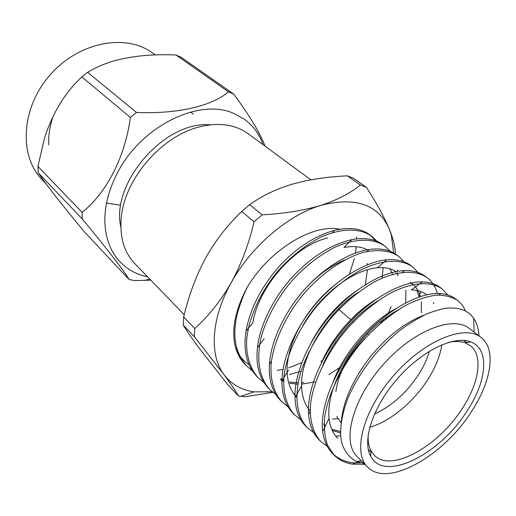 <?xml version="1.0" encoding="UTF-8"?>
<svg xmlns="http://www.w3.org/2000/svg" width="516" height="516" viewBox="0 0 516 516"><rect width="100%" height="100%" fill="white"/><g stroke="black" fill="none" stroke-linecap="round" stroke-linejoin="round"><path stroke-width="0.77" d="M304.472 292.959L304.092 293.288M374.455 414.058C392.089 405.898 407.008 392.412 419.218 373.59C423.913 366.038 427.306 358.588 429.389 351.228M365.67 337.735C348.177 355.401 338.251 373.352 335.903 391.58M441.864 344.785C440.213 355.601 435.73 366.876 428.415 378.615C414.155 401.545 390.199 421.617 369.727 427.287M341.121 422.901L336.722 416.322M368.256 434.098C367.753 440.87 368.688 446.475 371.056 450.907L374.423 455.409C391.367 473.114 439.251 445.734 462.762 407.711C479.235 382.44 483.311 355.498 470.36 345.681L465.451 342.947C460.743 341.192 455.067 341.012 448.423 342.411M467.509 410.31C440.683 453.945 384.194 483.073 370.701 456.234C361.864 440.658 372.945 406.621 397.43 378.718C421.817 350.725 454.067 335.207 470.682 341.882C489.871 348.797 487.104 380.537 467.509 410.31M360.89 462.8C349.345 463.613 339.844 460.466 332.381 453.358C327.099 447.92 323.88 440.645 322.719 431.524C319.398 408.033 334.516 369.501 360.807 339.418C385.394 310.896 419.721 291.527 440.703 293.649C446.501 294.133 451.416 295.868 455.46 298.861L456.428 299.622M319.681 440.38L318.83 439.548C312.838 433.35 309.432 424.958 308.6 414.38C306.498 391.212 321.229 354.602 345.92 326.518C369.082 299.783 401.248 281.156 422.501 281.891C429.57 282.078 435.465 283.923 440.174 287.425L441.122 288.173M340.734 435.743L335.832 436.22M306.498 426.958L305.672 426.145C298.938 419.127 295.391 409.569 295.017 397.455C294.062 374.745 308.413 340.121 331.517 314.005C353.279 289.012 383.253 271.184 404.538 270.597C413 270.378 419.927 272.287 425.339 276.331L426.261 277.053M293.701 413.922L292.895 413.129C285.393 405.234 281.742 394.437 281.955 380.737C282.091 358.53 296.042 326.054 317.585 301.847C337.967 278.575 365.702 261.612 386.794 259.787C396.746 259.013 404.789 260.935 410.923 265.553M288.109 406.943L280.485 400.487C272.171 391.638 268.488 379.537 269.423 364.193C270.603 342.514 284.116 312.399 304.092 290.031C323.1 268.462 348.577 252.421 369.23 249.454C380.789 247.983 390.019 249.86 396.927 255.078L397.804 255.762M269.184 388.941L268.423 388.193C259.232 378.28 255.568 364.748 257.452 347.591C259.671 326.493 272.706 298.99 291.101 278.459C310.174 257.594 330.408 244.649 351.802 239.63C365.089 237.276 375.59 239.037 383.317 244.9L384.175 245.564M396.095 272.732L396.114 273.409M382.259 320.417L380.653 323.145M346.03 362.722L344.191 364.18M339.522 367.682L328.821 374.577M257.432 376.977L256.697 376.248C246.571 365.231 243.03 350.138 246.061 330.982C250.066 308.942 260.883 287.689 278.505 267.217C295.784 248.306 314.438 236.012 334.478 230.323C349.596 226.885 361.464 228.446 370.082 234.999L376.654 241.804M383.227 267.675L382.059 278.156M373.313 303.801L372.991 304.453M326.796 357.588L326.093 358.072M322.384 360.529L320.829 361.503M301.067 371.204L289.392 374.603M246.009 365.334L245.294 364.625C240.585 359.807 237.231 353.763 235.244 346.507C238.044 354.492 242.643 360.574 249.035 364.748M364.115 463.542L356.969 461.394C351.267 459.898 342.205 449.475 341.315 440.019C338.883 428.925 343.269 407.395 350.39 392.67C357.44 378.215 366.199 364.87 376.667 352.622C385.046 343.63 392.225 336.684 398.217 331.794C404.841 326.37 414.038 320.526 425.816 314.276C435.607 310.477 443.05 308.387 448.14 308.013L455.583 308.129C460.788 308.878 464.819 310.303 467.67 312.393C469.554 313.496 471.56 315.47 473.682 318.314C476.907 323.235 478.674 329.079 478.983 335.858M465.438 340.573L465.374 341.779M337.832 438.452C332.917 433.498 329.988 426.797 329.04 418.36C327.466 401.467 333.62 381.588 347.513 358.743C362.058 336.896 378.976 320.597 398.262 309.845M340.573 432.937L332.285 430.479M325.377 425.99L324.306 424.971M322.919 364.877C334.497 338.186 356.214 313.857 378.267 300.622M422.501 281.891L411.342 289.889C417.425 290.044 422.494 291.663 426.551 294.746L424.713 293.34M310.161 410.826C304.627 404.55 301.77 396.249 301.583 385.91C299.919 357.749 327.589 311.638 357.994 292.527M412.026 283.632C416.044 286.735 418.824 291.024 420.379 296.513M421.404 301.815L421.346 312.632M302.944 325.338C321.055 293.746 353.021 269.945 377.273 267.759C384.859 267.165 391.147 268.449 396.133 271.597M390.057 268.875L392.592 274.319M387.277 316.689L386.555 318.256M342.63 368.798L341.07 369.83M315.05 381.898L301.589 384.149M297.887 384.194L289.85 383.265M283.6 381.279L280.846 379.944M351.802 239.63L344.024 247.448C353.363 245.777 361.077 246.558 367.166 249.789M246.061 330.982L252.788 322.977C258.606 286.148 295.507 245.165 327.615 238.005M301.75 362.651L288.715 367.876M283.065 369.359L277.202 370.353M341.334 421.411C343.056 401.758 352.467 380.531 369.572 357.73C386.587 336.806 404.77 322.584 424.12 315.063M333.226 381.472C344.888 351.228 370.656 322.236 395.766 308.639M340.547 431.524L331.769 429.325M325.48 425.777L323.487 424.126M321.507 362.49C333.033 336.361 354.176 312.683 375.758 299.544M425.616 294.068L426.468 294.842M337.954 418.773L332.556 419.011M310.89 343.121C322.423 321.358 337.27 304.188 355.421 291.617M410.246 282.265L412.774 284.535M416.857 290.476L418.979 296.565L420.998 291.669M296.842 397.61C286.122 385.71 284.245 368.54 291.205 346.107C298.474 323.706 315.837 299.938 334.11 285.574M405.911 290.16L405.705 302.789M298.055 297.287C311.838 279.724 327.376 267.288 344.662 259.974M383.859 319.185L382.724 321.378M344.882 364.76L343.146 366.012M303.621 382.414L301.634 382.601M298.151 382.756L289.579 382.046M283.639 380.415L280.33 378.976M373.732 303.518L373.494 304.072M326.435 358.227L325.828 358.607M367.16 263.476L367.282 264.772M367.431 269.649L365.386 284.671M364.902 464.329L352.628 464.129C345.346 463.104 339.16 460.091 334.091 455.099L327.525 445.108C324.745 436.833 323.803 427.5 324.687 417.109C327.647 395.766 340.721 367.818 359.717 344.565C374.126 327.879 389.696 314.689 406.415 304.995C417.289 299.615 427.306 296.326 436.459 295.126C444.74 295.081 451.732 296.816 457.428 300.331C461.001 303.015 463.697 306.614 465.529 311.109M327.292 446.456L320.488 441.238C312.625 432.331 309.239 418.844 310.671 403.273C313.38 382.059 326.112 354.44 344.811 331.556C359.013 315.153 374.416 302.241 391.025 292.811C412.974 281.717 431.137 281.214 442.089 288.863L447.894 295.029M314.921 433.511L307.284 427.79C296.487 415.793 294.146 396.075 300.46 373.223C306.44 354.615 316.411 336.529 330.375 318.959C344.372 302.827 359.613 290.173 376.106 281.007C397.926 270.249 416.115 269.971 427.196 277.724C432.118 281.439 435.485 286.657 437.31 293.365L437.245 293.533M300.783 419.74L294.468 414.729C286.451 405.692 282.8 392.237 283.903 376.848C286.154 355.905 298.248 328.911 316.385 306.749C330.175 290.876 345.262 278.479 361.639 269.565C383.323 259.116 401.525 259.058 412.736 266.907L419.011 273.564M282.013 402.041C273.938 392.953 270.165 379.518 271.113 364.225C273.158 343.424 284.948 316.727 302.821 294.913C320.475 274.299 342.547 258.632 363.154 252.427C378.093 249.086 389.935 250.408 398.687 256.394L404.157 261.851M275.802 394.508L269.913 389.709C258.851 377.493 255.975 357.975 261.567 335.723C266.953 317.637 276.318 300.202 289.657 283.426C303.06 268.056 317.837 256.136 333.981 247.68C355.401 237.837 373.603 238.16 385.026 246.177L390.386 251.434M397.443 269.965L397.578 271.332M397.675 272.751L397.765 275.834M391.167 306.665L388.316 313.148M386.129 317.514L385.11 319.41M343.637 367.121L341.786 368.488M263.837 382.414L258.142 377.718C249.957 368.547 245.977 355.176 246.642 340.07C248.299 319.546 259.529 293.443 276.886 272.28C290.102 257.142 304.724 245.455 320.752 237.218C342.037 227.653 360.226 228.149 371.739 236.244L376.996 241.307M252.208 370.656L246.7 366.063C230.646 347.732 230.878 321.358 247.409 286.935C269.204 250.363 312.49 223.357 339.812 229.214M481.009 337.412L469.341 328.473C452.842 314.96 412.503 330.904 382.369 365.554C352.06 400.035 341.644 442.148 357.233 456.692L367.65 467.057C387.671 488.155 444.121 455.589 471.895 410.904C491.451 381.053 496.527 348.984 481.009 337.412C464.703 324.035 424.223 340.425 393.727 375.487C363.058 410.381 352.215 452.687 367.65 467.057M247.409 286.935C235.328 309.439 231.278 329.298 235.244 346.507M183.283 325.112L194.339 336.722L194.79 328.505L183.664 316.947L183.283 325.112C187.011 331.304 192.584 339.36 200.002 349.28L227.698 384.549L238.437 395.991C236.07 391.618 231.284 384.543 224.067 374.751L194.339 336.722M272.841 392.366L244.958 396.759L238.437 395.991M366.392 187.308L353.35 178.168L347.307 175.814L360.362 184.986L366.392 187.308C376.667 203.265 384.297 217.184 389.29 229.072L391.399 234.599C394.056 242.43 395.372 248.886 395.346 253.982M347.307 175.814C332.543 176.543 318.649 178.22 305.62 180.852L292.475 184.102C276.189 188.966 261.935 195.822 249.725 204.665L241.733 211.463L254.053 221.77L262.147 214.85L249.725 204.665M262.147 214.85C284.232 213.624 303.737 210.476 320.662 205.42C337.18 200.06 350.416 193.248 360.362 184.986M241.733 211.463C227.324 225.234 215.211 240.914 205.381 258.497C195.893 276.221 188.656 295.707 183.664 316.947M194.79 328.505C208.69 316.031 220.835 300.757 231.233 282.671C241.314 264.115 248.925 243.816 254.053 221.77M393.643 252.969L391.322 235.012L389.29 229.072C378.357 204.4 355.479 196.519 320.662 205.42C287.857 215.172 251.015 246.642 231.233 282.671C210.921 318.669 209.167 355.447 224.067 374.751C231.458 384.388 241.501 390.083 254.195 391.85L272.119 391.773M310.851 179.832L248.164 133.721C235.341 124.485 219.248 122.169 199.879 126.781C162.366 135.553 125.059 178.214 121.383 216.565C119.396 236.373 123.834 252.021 134.695 263.495L184.212 314.741M210.173 124.846C165.152 120.409 110.43 182.999 120.834 227.027M356.504 237.031L356.55 238.889M356.233 246.713L355.414 253.001M354.286 258.651L349.422 274.157M263.121 144.719C259.451 134.25 253.279 125.814 244.603 119.422L233.987 113.552C199.389 97.421 140.036 126.459 116.661 174.414C108.205 191.255 104.29 207.593 104.916 223.434C105.825 239.314 110.869 252.13 120.054 261.876C127.549 269.616 136.734 274.609 147.602 276.847M120.054 261.876C127.555 269.623 136.734 274.615 147.608 276.86M263.134 144.732C259.458 134.25 253.285 125.82 244.61 119.422M136.488 112.449L87.617 72.33L81.851 76.916L130.361 117.429L136.488 112.449C177.407 114.255 212.476 105.89 228.465 91.829L175.988 55.006L181.116 57.27L233.664 94.054L228.465 91.829M129 279.414C124.898 271.977 107.657 249.505 82.244 218.952L38.242 172.757C45.75 184.18 63.397 206.619 85.076 232.593L129 279.414L134.457 280.581L150.82 280.182M233.664 94.054C249.215 115.004 259.696 132.373 265.095 146.17M82.244 218.952L82.096 212.36C106.257 193.358 125.278 156.845 130.361 117.429M38.242 172.757L37.926 166.416L82.096 212.36M37.926 166.416L44.395 138.449C52.509 113.088 64.99 92.577 81.851 76.916M87.617 72.33C94.628 68.054 102.62 64.461 111.611 61.559C130.484 56.083 151.943 53.903 175.988 55.006M46.305 184.109L42.028 179.6C18.744 155.903 20.975 107.967 50.046 74.981C78.851 41.77 126.059 33.159 152.652 53.077L155.29 54.98M190.462 112.075L193.255 113.997M120.118 205.116L106.528 203.156M52.548 118.17C49.51 127.542 48.252 136.456 48.768 144.912M371.056 450.907L370.701 456.234M465.451 342.947L470.682 341.882M321.171 330.046L321.603 330.433M333.407 340.992L334.078 341.592M335.181 342.579L335.89 343.211M349.642 355.511L350.229 356.034M338.315 309.039L350.777 319.694M352.583 321.236L353.408 321.945M367.308 333.82L368.437 334.781M368.263 449.397L370.978 452.048M463.581 340.379L466.574 342.721M322.719 431.524L329.04 418.36M440.703 293.649L438.652 295.023M308.6 414.38L310.155 411.4M295.017 397.455L301.583 385.91M404.538 270.597L402.319 272.319M281.955 380.737L288.612 370.043M386.794 259.787L377.273 267.759M269.423 364.193L271.435 361.252M369.23 249.454L366.999 251.492M257.452 347.591L264.192 338.638M334.478 230.323L332.42 232.626M357.807 461.749L352.628 464.129M433.382 303.698L433.84 302.486M474.094 332.117L473.682 318.32M361.477 460.917L356.969 461.388M245.294 364.625L246.7 366.063M256.697 376.248L258.142 377.718M268.43 388.2L269.913 389.709M292.901 413.129L294.475 414.735M305.672 426.145L307.297 427.796M318.83 439.548L320.5 441.251M332.381 453.358L334.104 455.112M370.107 235.019L371.739 236.244M383.343 244.919L385.026 246.177M396.952 255.097L398.681 256.394M410.949 265.572L412.736 266.901M425.358 276.35L427.196 277.718M440.193 287.444L442.083 288.857M455.473 298.874L457.421 300.325M391.322 235.012L391.399 234.599M254.195 391.85L240.753 396.34M149.769 279.091L144.312 280.472"/></g></svg>
